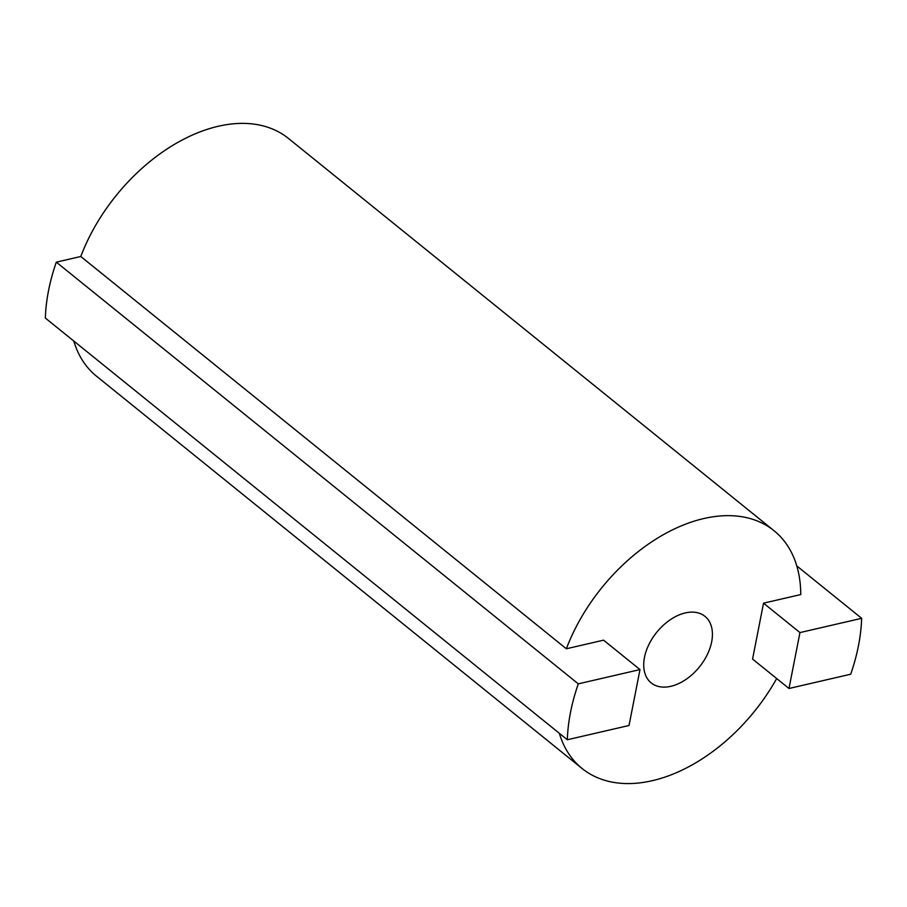 <?xml version="1.0" encoding="UTF-8"?>
<svg xmlns="http://www.w3.org/2000/svg" width="907" height="907" viewBox="0 0 907 907"><rect width="100%" height="100%" fill="white"/><g stroke="black" fill="none" stroke-linecap="round" stroke-linejoin="round"><path stroke-width="1.36" d="M567.328 739.749L629.027 725.487L639.991 669.581L578.292 683.855A183.339 117.853 128.9 0 0 570.514 712.335A183.339 117.853 128.9 0 0 567.328 739.749L45.35 318.062A183.339 117.853 -51.1 0 1 48.536 290.637A183.339 117.853 -51.1 0 1 56.313 262.157L80.78 256.5A152.784 98.205 -51.1 0 1 288.528 138.499L774.09 530.765A152.784 98.205 -51.1 0 1 800.768 594.561L763.535 603.166L752.572 659.072L788.988 688.492L850.687 674.218A183.339 117.853 128.9 0 0 861.65 618.325L796.788 565.923M711.666 641.85A42.776 27.493 -51.1 0 1 685.919 679.456A42.776 27.493 -51.1 0 1 651.192 682.892A42.776 27.493 -51.1 0 1 644.48 657.382A42.776 27.493 -51.1 0 1 670.228 619.776A42.776 27.493 -51.1 0 1 704.954 616.341A42.776 27.493 -51.1 0 1 711.666 641.85M639.991 669.581L603.574 640.161L566.342 648.777A152.784 98.205 -51.1 0 1 774.09 530.765M776.675 678.538A152.784 98.205 -51.1 0 1 582.056 768.467A152.784 98.205 -51.1 0 1 559.347 733.309M566.342 648.777L80.78 256.5M578.292 683.855L56.313 262.157M582.056 768.467L96.493 376.19A152.784 98.205 -51.1 0 1 73.784 341.032M861.65 618.325L799.951 632.587L763.535 603.166M799.951 632.587L788.988 688.492"/></g></svg>
